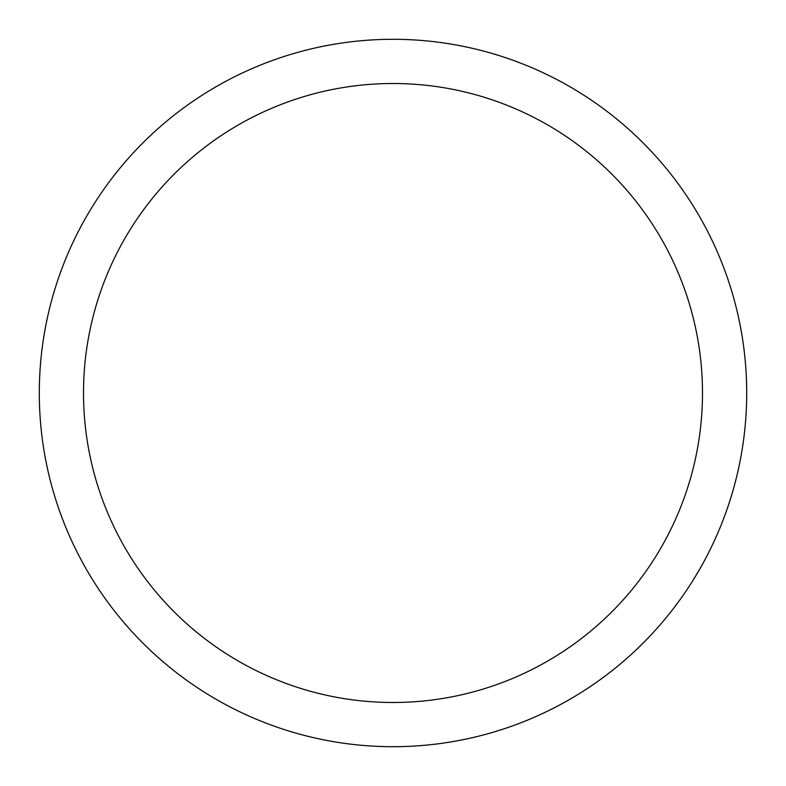 <?xml version="1.0" encoding="UTF-8"?>
<svg xmlns="http://www.w3.org/2000/svg" width="786" height="786" viewBox="0 0 786 786"><rect width="100%" height="100%" fill="white"/><g stroke="black" fill="none" stroke-linecap="round" stroke-linejoin="round"><path stroke-width="1.18" d="M393 746.7A353.7 353.7 0 0 0 746.7 393A353.7 353.7 0 0 0 393 39.3A353.7 353.7 0 0 0 39.3 393A353.7 353.7 0 0 0 393 746.7M393 702.488A309.488 309.488 0 0 0 702.488 393A309.488 309.488 0 0 0 393 83.513A309.488 309.488 0 0 0 83.513 393A309.488 309.488 0 0 0 393 702.488"/></g></svg>
